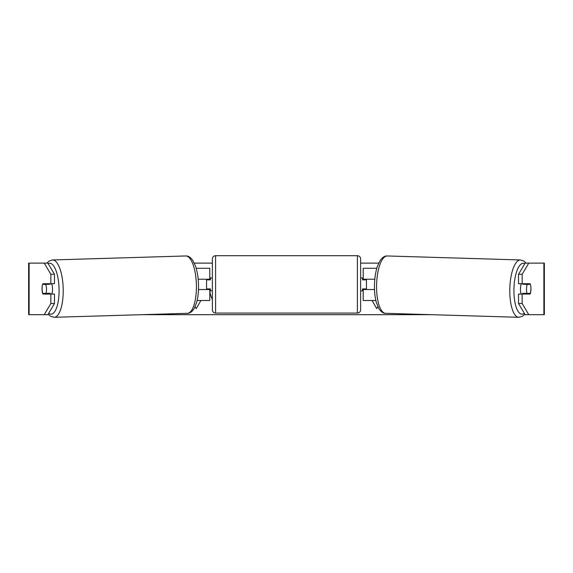 <?xml version="1.0" encoding="UTF-8"?>
<svg xmlns="http://www.w3.org/2000/svg" width="573" height="573" viewBox="0 0 573 573"><rect width="100%" height="100%" fill="white"/><g stroke="black" fill="none" stroke-linecap="round" stroke-linejoin="round"><path stroke-width="0.86" d="M376.812 268.271L363.21 268.271L363.21 279.23L374.806 279.23M375.874 300.503L363.21 300.503L363.21 288.899M366.434 289.544L366.434 288.899L362.566 288.899L362.566 290.833L360.632 290.833M366.434 288.899L366.434 279.23M363.21 279.875L363.21 279.23M374.513 289.544L363.21 289.544M521.28 294.056A6.446 2.206 -88.3 0 1 520.449 288.713A6.446 2.206 -88.3 0 1 521.38 283.742M530.405 284.387A6.446 2.206 -88.3 0 1 530.913 288.899A6.446 2.206 -88.3 0 1 530.161 293.405L527.017 293.405A6.446 2.206 -88.3 0 1 526.501 288.899A6.446 2.206 -88.3 0 1 527.253 284.387L530.34 284.387A6.446 2.206 -90 0 0 530.089 283.742L522.153 283.742L522.153 274.281L518.522 274.281L525.133 263.114L528.764 263.114L522.153 274.281M523.221 283.742A6.446 2.206 -88.3 0 0 523.013 284.258L527.253 284.387M525.978 283.742A6.446 2.206 -88.3 0 1 526.164 284.258L526.666 284.272M525.892 293.376A6.446 2.206 -88.3 0 1 525.591 294.056M523.07 294.056A6.446 2.206 -88.3 0 1 522.777 293.283L527.017 293.405M523.013 284.258L526.164 284.258M209.79 290.833A21.745 21.745 0 0 0 212.368 299.328M194.29 263.114L212.368 263.114M360.632 263.114L378.71 263.114M44.236 263.114L47.867 263.114L54.478 274.281L50.847 274.281L44.236 263.114L28.65 263.114L28.65 314.684L44.236 314.684L50.847 303.518L54.478 303.518L47.867 314.684L44.236 314.684L48.619 314.684M141.624 314.684L431.376 314.684M524.381 314.684L528.764 314.684L525.133 314.684L518.522 303.518L518.522 294.056L522.153 294.056L522.153 303.518L528.764 314.684L543.884 314.684L543.884 263.114L528.764 263.114M377.865 306.677L376.748 308.618L372.063 300.503M195.135 306.677L196.253 308.618L200.937 300.503M543.884 263.114L544.35 263.114L544.35 314.684L543.884 314.684M530.834 286.65A6.446 2.206 -90 0 1 530.089 294.056L522.153 294.056M522.153 283.742L518.522 283.742L518.522 274.281M518.522 303.518L522.153 303.518M526.458 294.056A6.446 2.206 90 0 0 526.709 293.397M526.702 284.373A6.446 2.206 90 0 0 526.458 283.742M46.298 284.373A6.446 2.206 90 0 1 46.542 283.742M46.542 294.056A6.446 2.206 90 0 1 46.291 293.397M54.478 303.518L54.478 294.056L50.847 294.056L50.847 303.518M50.847 274.281L50.847 283.742L54.478 283.742L54.478 274.281M42.166 286.65A6.446 2.206 -90 0 0 42.03 288.899A6.446 2.206 -90 0 0 42.911 294.056L50.847 294.056M50.847 283.742L42.911 283.742A6.446 2.206 -90 0 0 42.66 284.387L42.595 284.387A6.446 2.206 -91.7 0 0 42.087 288.899A6.446 2.206 -91.7 0 0 42.839 293.405L45.983 293.405A6.446 2.206 -91.7 0 0 46.499 288.899A6.446 2.206 -91.7 0 0 45.747 284.387L42.595 284.387M209.79 279.875L209.79 279.23L198.194 279.23M209.79 279.23L209.79 268.271L196.188 268.271M197.126 300.503L209.79 300.503L209.79 288.899M206.566 289.544L206.566 279.23M198.487 289.544L209.79 289.544M215.591 255.701A3.223 3.223 0 0 0 212.368 258.924L212.368 309.85A3.223 3.223 0 0 0 215.591 313.073L357.409 313.073A3.223 3.223 0 0 0 360.632 309.85L360.632 258.924A3.223 3.223 0 0 0 357.409 255.701L215.591 255.701L215.591 313.073M366.434 279.875L362.566 279.875L362.566 277.941L360.632 277.941M212.368 277.941L210.434 277.941L210.434 279.875L206.566 279.875M206.566 288.899L210.434 288.899L210.434 290.833L212.368 290.833M51.72 294.056A6.446 2.206 -91.7 0 0 52.551 288.713A6.446 2.206 -91.7 0 0 51.62 283.742M45.983 293.405L50.223 293.283A6.446 2.206 -91.7 0 1 49.93 294.056M47.108 293.376A6.446 2.206 -91.7 0 0 47.409 294.056M46.334 284.272L46.836 284.258A6.446 2.206 -91.7 0 1 47.022 283.742M45.747 284.387L49.987 284.258A6.446 2.206 -91.7 0 0 49.779 283.742M49.987 284.258L46.836 284.258M518.766 317.299L385.557 313.316A28.686 9.805 -88.3 0 1 376.604 284.638A28.686 9.805 -88.3 0 1 387.269 255.966L520.485 259.956A28.686 9.805 91.7 0 0 509.812 288.627A28.686 9.805 91.7 0 0 518.766 317.299L522.304 316.368L524.832 314.183M524.295 313.273A25.463 8.702 -88.3 0 1 513.945 288.713A25.463 8.702 -88.3 0 1 524.818 263.644M29.116 314.684L29.116 263.114M357.409 313.073L357.409 255.701M54.234 317.299L187.443 313.316A28.686 9.805 -91.7 0 0 196.396 284.638A28.686 9.805 -91.7 0 0 185.731 255.966L52.515 259.956A28.686 9.805 88.3 0 1 63.188 288.627A28.686 9.805 88.3 0 1 54.234 317.299L50.696 316.368L48.168 314.183M48.705 313.273A25.463 8.702 -91.7 0 0 59.055 288.713A25.463 8.702 -91.7 0 0 48.182 263.644M520.485 259.956L523.951 261.095L526.107 263.114M387.269 255.966C384.777 255.809 382.413 257.306 380.185 260.45L377.478 266.166C375.687 271.459 374.692 277.59 374.484 284.559C374.319 291.32 374.957 297.323 376.389 302.551L378.753 308.41C380.787 311.691 383.058 313.324 385.557 313.316M187.443 313.316C189.942 313.324 192.213 311.691 194.247 308.41L196.611 302.551C198.043 297.323 198.681 291.32 198.516 284.559C198.308 277.59 197.313 271.459 195.522 266.166L192.815 260.45C190.587 257.306 188.223 255.809 185.731 255.966M52.515 259.956L49.049 261.095L46.893 263.114"/></g></svg>
